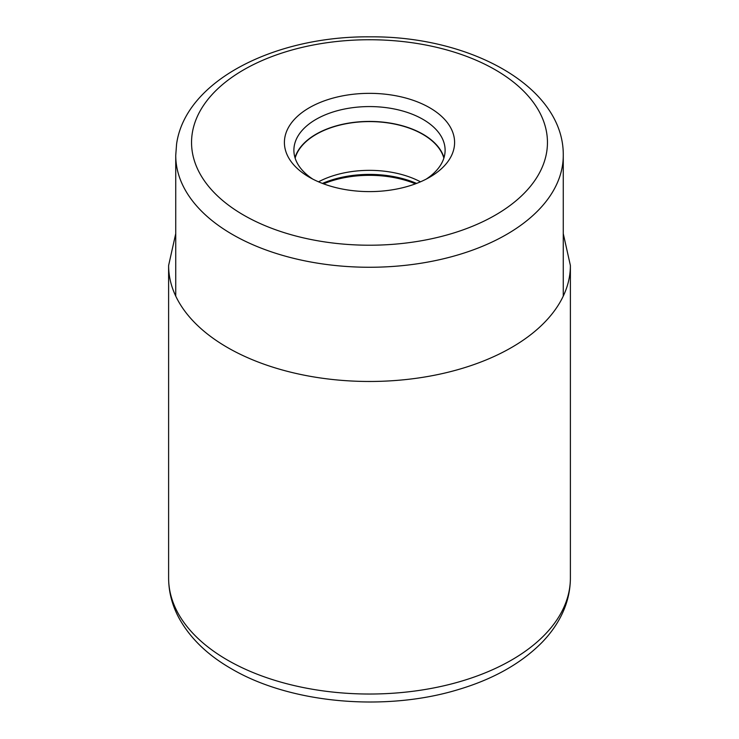 <?xml version="1.0" encoding="UTF-8"?>
<svg xmlns="http://www.w3.org/2000/svg" width="739" height="739" viewBox="0 0 739 739"><rect width="100%" height="100%" fill="white"/><g stroke="black" fill="none" stroke-linecap="round" stroke-linejoin="round"><path stroke-width="1.11" d="M309.327 177.221L309.327 177.221A85.096 49.134 180 0 1 284.727 138.193A85.096 49.134 180 0 1 340.393 96.31A85.096 49.134 180 0 1 429.673 107.737A85.096 49.134 180 0 1 454.273 146.765A85.096 49.134 180 0 1 429.673 177.221A85.096 49.134 180 0 1 309.327 177.221M420.482 181.822A75.332 43.49 0 0 0 318.518 181.822M295.138 158.128A75.332 43.49 180 0 1 346.351 123.69A75.332 43.49 180 0 1 422.773 134.332A75.332 43.49 180 0 1 443.862 158.128M444.01 157.656A75.609 43.656 0 0 0 422.967 134.212A75.609 43.656 0 0 0 346.637 123.468A75.609 43.656 0 0 0 294.99 157.656M312.874 179.161A75.609 43.656 180 0 1 293.891 150.229A75.609 43.656 180 0 1 294.177 146.424A75.609 43.656 180 0 1 343.644 109.206A75.609 43.656 180 0 1 422.967 119.358A75.609 43.656 180 0 1 445.109 150.229A75.609 43.656 180 0 1 444.823 154.035A75.609 43.656 180 0 1 426.126 179.161M570.388 578.046A200.888 115.977 180 0 1 446.374 685.201A200.888 115.977 180 0 1 227.455 660.056A200.888 115.977 180 0 1 168.612 578.046C168.686 592.078 172.196 605.509 179.143 618.331C190.274 638.348 207.687 655.151 231.381 668.749C290.372 703.574 385.065 711.943 458.162 689.616C493.218 679.187 521.152 663.465 541.946 642.468C549.169 635.023 555.109 627.041 559.756 618.525C566.767 605.638 570.314 592.151 570.388 578.046L570.388 265.495A200.888 115.977 0 0 1 446.374 372.65A200.888 115.977 0 0 1 227.455 347.506A200.888 115.977 0 0 1 168.612 265.495L168.612 578.046M192.214 133.593A177.951 102.739 0 0 0 354.046 244.831A177.951 102.739 0 0 0 546.777 151.43A177.951 102.739 0 0 0 546.786 151.366A177.951 102.739 180 0 0 384.954 40.128A177.951 102.739 180 0 0 192.223 133.528A177.951 102.739 0 0 0 192.214 133.593M175.734 155.393A193.766 111.875 0 0 0 361.048 267.158A193.766 111.875 0 0 0 562.527 165.148A193.766 111.875 0 0 0 562.545 165.074A193.766 111.875 0 0 0 563.266 155.393C564.069 86.934 470.771 36.017 370.23 36.839C275.047 35.897 185.461 80.477 176.584 144.068L175.734 155.393L175.734 296.099M323.534 183.826A79.091 45.661 180 0 1 415.466 183.826M416.565 183.411A78.796 45.495 0 0 0 322.435 183.411M175.734 233.635L168.612 265.495M563.266 233.635L570.388 265.495M563.266 155.393L563.266 296.099"/></g></svg>
